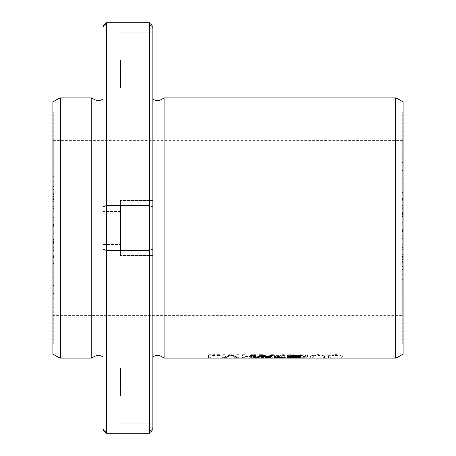<?xml version="1.0" encoding="UTF-8"?>
<svg xmlns="http://www.w3.org/2000/svg" width="456" height="456" viewBox="0 0 456 456"><rect width="100%" height="100%" fill="white"/><g stroke="black" fill="none" stroke-linecap="round" stroke-linejoin="round"><path stroke-width="0.34" stroke-dasharray="2.28 1.71" d="M164.052 97.875L164.052 358.125M395.671 97.875L395.671 358.125M282.817 357.322L291.002 357.327L286.841 356.7L290.814 356.592L291.755 356.278L291.253 355.828L287.018 355.532L284.749 356.147L282.6 356.096L284.339 355.412L287.747 355.121L292.866 355.56L293.818 355.891L294.069 356.199L293.744 356.507L290.803 356.871L292.803 357.116L293.214 357.322L292.689 357.532L283.643 357.55M242.575 355.184L244.889 355.184L244.889 356.347L247.756 356.786L253.998 355.184L257.059 355.184L249.386 357.002L256.734 357.743L244.889 356.78L244.889 357.743L242.575 357.743L242.575 354.671L242.575 357.242L244.889 357.242L244.889 356.273L256.734 357.242L249.386 356.495L257.059 354.671L253.998 354.671L247.756 356.278L244.889 355.84L244.889 354.671L242.575 354.671M322.175 357.743L322.175 356.563C323.623 355.726 316.065 355.104 313.54 355.959L313.038 357.743L310.713 357.743C311.425 357.464 307.851 355.372 316.897 355.127C327.077 355.053 324.148 357.475 324.495 357.743L322.175 357.743L322.175 357.242L324.495 357.242C324.096 356.962 327.14 354.682 317.536 354.608C307.948 354.711 311.197 356.968 310.713 357.242L313.038 357.242L313.665 355.406C316.435 354.608 323.555 355.241 322.175 356.056L322.175 357.242M274.198 356.21L280.805 356.21L280.805 356.569L274.198 356.569L274.198 355.703L274.198 356.062L280.805 356.062L280.805 355.703L274.198 355.703M208.58 355.184L219.524 355.184L219.524 355.617L210.894 355.617L210.894 357.743L208.58 357.743L208.58 354.671L208.58 357.242L210.894 357.242L210.894 355.104L219.524 355.104L219.524 354.671L208.58 354.671M258.985 355.184L261.311 355.184L261.311 356.518L268.356 356.558L272.369 357.253L268.265 357.732L258.985 357.743L258.985 354.671L258.985 357.242L269.98 357.185L272.363 356.746L269.171 356.085L261.311 356.011L261.311 354.671L258.985 354.671M296.2 356.09L297.928 355.406L303.097 355.144L306.198 355.515L307.817 356.324L305.851 356.997L299.056 357.014L300.002 357.544L306.991 357.726L298.281 357.726L296.582 356.7L303.035 356.883L305.526 356.267L303.491 355.577L300.202 355.577L298.458 356.125L296.2 356.09L296.2 355.583L303.628 355.082L305.514 355.703L304.158 356.29L296.582 356.193L298.281 357.225L306.991 357.225L300.002 357.042L299.056 356.507L306.124 356.455L307.737 355.993L307.68 355.572L305.281 354.831L301.182 354.614L297.928 354.893L296.2 355.583M222.209 355.184L224.449 355.184L224.449 357.515L229.516 355.184L231.602 355.184L236.692 357.493L236.692 355.184L238.933 355.184L238.933 357.743L235.809 357.743L230.685 355.703L225.703 357.743L222.209 357.743L222.209 354.671L222.209 357.242L225.703 357.242L230.685 355.195L235.809 357.242L238.933 357.242L238.933 354.671L236.692 354.671L236.692 356.985L231.602 354.671L229.516 354.671L224.449 357.014L224.449 354.671L222.209 354.671M339.845 357.743L339.845 356.563C341.299 355.726 333.735 355.104 331.216 355.959L330.708 357.743L328.388 357.743C329.101 357.464 325.521 355.372 334.573 355.127C344.753 355.053 341.823 357.475 342.165 357.743L339.845 357.743L339.845 357.242L342.165 357.242C341.772 356.962 344.816 354.682 335.211 354.608C325.624 354.711 328.873 356.968 328.388 357.242L330.708 357.242L331.341 355.406C334.111 354.608 341.225 355.241 339.845 356.056L339.845 357.242M402.671 266.35L402.671 249.238L402.671 266.35L402.169 266.35L402.169 249.238L402.169 266.35M402.671 287.656L402.671 266.572L402.671 287.656L402.169 287.656L402.169 266.572L402.169 287.656M402.671 228.114L402.671 222.072L402.671 228.165L402.169 228.165L402.169 222.072L402.169 228.114M402.671 164.114L402.671 156.322L402.169 156.322L402.169 164.114L402.169 154.27L402.671 154.27L402.671 164.114L402.169 164.114M402.671 172.146L402.671 156.83L402.671 162.484L402.169 162.484L402.169 156.83L402.169 172.146L402.169 158.181L402.671 158.181L402.671 172.146L402.169 172.146M402.671 231.602L402.671 222.631L402.671 231.602L402.169 231.602L402.169 222.631L402.169 231.602L402.671 231.602M402.671 198.793L402.671 188.784L402.169 188.784L402.169 198.793L402.169 190.779L402.671 190.779L402.671 198.793L402.169 198.793M402.671 197.722L402.671 191.058L402.671 196.895L402.169 196.895L402.169 191.058L402.169 200.725L402.169 189.137L402.169 196.257L402.671 196.257L402.671 189.137L402.671 200.725L402.671 197.722L402.169 197.722M402.671 246.816L402.671 236.516L402.671 246.816L402.169 246.816L402.169 233.29L402.671 233.29L402.671 236.516L402.169 236.516L402.169 246.816M402.671 301.045L402.671 289.338L402.671 301.045L402.169 301.045L402.169 289.338L402.169 301.045M402.671 249.66L402.671 236.271L402.671 256.563L402.671 249.66L402.169 249.66L402.169 256.563L402.169 236.271L402.169 249.66M402.671 215.563L402.671 207.218L402.169 207.218L402.169 208.905L402.169 205.228L402.671 205.228L402.671 216.646L402.671 207.298L402.169 207.298L402.169 212.365L402.169 209.224L402.671 209.224L402.671 212.365L402.169 212.365L402.169 216.646L402.169 208.905L402.169 215.563L402.169 212.291L402.671 212.291L402.671 215.563L402.169 215.563M402.671 178.678L402.671 173.046L402.169 173.046L402.169 178.678L402.169 170.937L402.671 170.937L402.671 178.678L402.169 178.678M402.671 187.849L402.671 174.431L402.671 176.82L402.169 176.82L402.169 174.431L402.169 187.849L402.169 174.215L402.671 174.215L402.671 187.849L402.169 187.849M402.671 344.115L402.671 111.885L402.671 344.115L403.172 344.115L403.172 111.885L403.172 344.115M402.671 315.586L402.671 140.414L402.671 315.586L53.329 315.586L53.329 140.414L53.329 315.586M402.671 218.72L402.671 205.57L402.169 205.57L402.169 208.381L402.169 205.975L402.671 205.975L402.671 218.72L402.169 218.72L402.169 208.381L402.169 218.72M53.329 291.886L53.329 299.677L53.831 299.677L53.831 291.886L53.831 301.729L53.329 301.729L53.329 291.886L53.831 291.886M53.329 283.854L53.329 299.17L53.329 293.516L53.831 293.516L53.831 299.17L53.831 283.854L53.831 297.819L53.329 297.819L53.329 283.854L53.831 283.854M53.329 257.207L53.329 267.216L53.831 267.216L53.831 257.207L53.831 265.221L53.329 265.221L53.329 257.207L53.831 257.207M53.329 258.278L53.329 264.942L53.329 259.105L53.831 259.105L53.831 264.942L53.831 255.274L53.831 266.863L53.831 259.743L53.329 259.743L53.329 266.863L53.329 255.274L53.329 258.278L53.831 258.278M53.329 224.398L53.329 233.369L53.329 224.398L53.831 224.398L53.831 233.369L53.831 224.398L53.329 224.398M53.329 277.322L53.329 282.954L53.831 282.954L53.831 277.322L53.831 285.063L53.329 285.063L53.329 277.322L53.831 277.322M53.329 268.151L53.329 281.569L53.329 279.18L53.831 279.18L53.831 281.569L53.831 268.151L53.831 281.785L53.329 281.785L53.329 268.151L53.831 268.151M53.329 240.437L53.329 248.782L53.831 248.782L53.831 247.095L53.831 250.771L53.329 250.771L53.329 239.354L53.329 248.702L53.831 248.702L53.831 243.635L53.831 246.776L53.329 246.776L53.329 243.635L53.831 243.635L53.831 239.354L53.831 247.095L53.831 240.437L53.831 243.709L53.329 243.709L53.329 240.437L53.831 240.437M53.329 206.34L53.329 219.729L53.329 199.437L53.329 206.34L53.831 206.34L53.831 199.437L53.831 219.729L53.831 206.34M53.329 189.65L53.329 206.762L53.329 189.65L53.831 189.65L53.831 206.762L53.831 189.65M53.329 154.954L53.329 166.662L53.329 154.954L53.831 154.954L53.831 166.662L53.831 154.954M53.329 209.184L53.329 219.484L53.329 209.184L53.831 209.184L53.831 222.71L53.329 222.71L53.329 219.484L53.831 219.484L53.831 209.184M53.329 168.344L53.329 189.428L53.329 168.344L53.831 168.344L53.831 189.428L53.831 168.344M53.329 227.886L53.329 233.928L53.329 227.835L53.831 227.835L53.831 233.928L53.831 227.886M53.329 344.115L53.329 111.885L53.329 344.115L52.828 344.115L52.828 111.885L52.828 344.115M53.329 237.28L53.329 250.429L53.831 250.429L53.831 247.619L53.831 250.025L53.329 250.025L53.329 237.28L53.831 237.28L53.831 247.619L53.831 237.28M102.879 429.694L102.879 207.07L106.379 205.462L106.379 250.538L149.425 250.538L149.425 205.462L152.925 207.07L152.925 248.93L149.425 250.538L149.425 431.957L106.379 431.957L106.379 433.2M102.879 248.93L106.379 250.538L106.379 431.957M102.879 356.695L102.879 26.305M106.379 22.8L106.379 24.043L149.425 24.043L149.425 22.8M149.425 433.2L149.425 431.957M106.379 24.043L106.379 205.462L149.425 205.462L149.425 24.043M102.879 244.519L120.395 244.519L102.879 244.519L102.879 211.481L102.879 244.519L102.879 211.481L102.879 244.519L102.879 211.481L120.395 211.481L120.395 255.525L120.395 200.475L120.395 255.525L120.395 200.475L120.395 228L120.395 211.481L102.879 211.481M102.879 395.665L102.879 379.147L102.879 395.665M102.879 60.334L102.879 76.853L102.879 60.334M152.925 27.394L152.925 315.586M152.925 228L152.925 200.475L152.925 228M152.925 395.665L152.925 368.135L152.925 395.665M152.925 60.334L152.925 87.865L152.925 60.334M152.925 428.606L152.925 248.93M120.395 60.334L120.395 87.865L120.395 60.334M120.395 395.665L120.395 368.135L120.395 395.665M403.172 101.62L403.172 354.38M91.753 97.875L91.753 358.125M60.329 97.875L60.329 358.125M52.828 101.62L52.828 354.38M53.329 233.928L53.831 233.928M53.329 227.835L53.831 227.835M53.329 233.877L53.831 233.877M53.329 170.139L53.831 170.139M53.329 176.005L53.831 176.005M53.329 178.809L53.831 178.809M53.329 176.25L53.831 176.25M53.329 186.926L53.831 186.926M53.329 189.428L53.831 189.428M53.329 181.767L53.831 181.767M53.329 179.972L53.831 179.972M53.329 186.384L53.831 186.384M53.329 175.885L53.831 175.885M53.329 174.209L53.831 174.209M53.329 176.666L53.831 176.666M53.329 240.876L53.329 241.657L53.831 241.657L53.831 240.876L53.831 248.32L53.329 248.32L53.329 240.876L53.831 240.876M53.329 245.049L53.329 239.674L53.329 240.568L53.831 240.568L53.831 247.842L53.329 247.842L53.329 245.049L53.831 245.049M53.329 239.674L53.831 239.674M53.329 239.873L53.831 239.873M53.329 247.619L53.831 247.619M53.329 240.568L53.329 246.325L53.831 246.325L53.831 240.568M402.671 185.991L402.169 185.991M402.671 213.665L402.169 213.665M402.671 214.651L402.169 214.651L402.671 214.651M402.671 216.646L402.169 216.646M402.671 208.905L402.169 208.905M219.524 355.184L219.524 354.671M208.58 357.743L208.58 357.242M210.894 357.743L210.894 357.242M210.894 355.617L210.894 355.104M219.524 355.617L219.524 355.104M280.805 356.21L280.805 355.703M274.198 356.569L274.198 356.062M280.805 356.569L280.805 356.062M322.175 356.563L322.175 356.056M324.495 357.743L324.495 357.242M310.713 357.743L310.713 357.242M313.038 355.047L313.038 357.242M53.329 212.963L53.329 218.977L53.329 212.285L53.329 212.963L53.831 212.963L53.831 212.285L53.831 218.977L53.831 212.963M53.329 212.285L53.831 212.285M53.831 220.522L53.831 218.977L53.329 218.977L53.329 220.522L53.831 220.522M53.329 211.288L53.831 211.288M53.329 211.082L53.831 211.082M53.329 212.063L53.831 212.063M53.329 162.741L53.831 162.741M53.329 165.015L53.831 165.015M53.329 166.662L53.831 166.662M53.329 157.787L53.831 157.787M53.329 163.926L53.831 163.926M402.671 247.528L402.169 247.528M402.671 256.563L402.169 256.563M402.671 254.425L402.169 254.425M402.671 249.016L402.169 249.016M402.671 247.642L402.169 247.642M402.671 245.123L402.169 245.123M402.671 239.297L402.169 239.297M402.671 238.368L402.169 238.368M402.671 236.271L402.169 236.271M402.671 237.884L402.169 237.884M402.671 239.896L402.169 239.896M402.671 246.103L402.169 246.103M402.671 293.259L402.169 293.259M402.671 290.985L402.169 290.985M402.671 289.338L402.169 289.338M402.671 298.213L402.169 298.213M402.671 292.074L402.169 292.074M402.671 215.124L402.671 214.343L402.169 214.343L402.169 215.124L402.169 207.679L402.671 207.679L402.671 215.124L402.169 215.124M402.671 210.951L402.671 216.326L402.671 215.431L402.169 215.431L402.169 208.158L402.671 208.158L402.671 210.951L402.169 210.951M402.671 216.326L402.169 216.326M402.671 216.127L402.169 216.127M402.671 208.381L402.169 208.381M402.671 215.431L402.671 209.674L402.169 209.674L402.169 215.431M244.889 355.184L244.889 354.671M242.575 357.743L242.575 357.242M244.889 357.743L244.889 357.242M244.889 356.78L244.889 356.273M253.593 357.743L253.593 357.242M256.734 357.743L256.734 357.242M249.386 357.002L249.386 356.495M257.059 355.184L257.059 354.671M253.998 355.184L253.998 354.671M247.756 356.786L247.756 356.278M244.889 356.347L244.889 355.84M282.6 356.096L282.6 355.589L284.749 355.64L286.892 355.036L291.595 355.452L291.789 355.68L291.093 356.033L286.841 356.193L290.717 356.666L291.002 356.82L290.666 356.968L284.225 356.791M290.803 356.871L290.803 356.37L294.069 355.686L291.589 354.814L285.661 354.717L282.6 355.589M284.749 356.147L284.749 355.64M286.841 356.7L286.841 356.193M287.08 356.968L287.08 356.461M284.966 357.276L284.966 356.774M284.128 356.791L282.817 356.82L283.638 357.048M282.817 357.156L282.817 356.82M284.225 357.116L292.433 357.071L293.214 356.814L292.803 356.609L290.803 356.37M53.329 191.674L53.831 191.674M53.329 194.398L53.831 194.398M53.329 196.422L53.831 196.422M53.329 194.068L53.831 194.068M53.329 204.02L53.831 204.02M53.329 206.762L53.831 206.762M53.329 198.423L53.831 198.423M53.329 202.299L53.831 202.299M53.329 199.625L53.831 199.625M53.329 196.582L53.831 196.582M53.329 193.321L53.831 193.321M402.671 243.037L402.671 237.023L402.671 243.715L402.671 243.037L402.169 243.037L402.169 243.715L402.169 237.023L402.169 243.037M402.671 243.715L402.169 243.715M402.169 235.478L402.169 237.023L402.671 237.023L402.671 235.478L402.169 235.478M402.671 244.712L402.169 244.712M402.671 244.918L402.169 244.918M402.671 243.937L402.169 243.937M53.329 208.472L53.831 208.472M53.329 199.437L53.831 199.437M53.329 201.575L53.831 201.575M53.329 206.984L53.831 206.984M53.329 208.358L53.831 208.358M53.329 210.877L53.831 210.877M53.329 216.703L53.831 216.703M53.329 217.632L53.831 217.632M53.329 219.729L53.831 219.729M53.329 218.116L53.831 218.116M53.329 216.104L53.831 216.104M53.329 209.897L53.831 209.897M402.671 199.551L402.169 199.551M402.671 200.725L402.169 200.725M402.671 193.184L402.169 193.184M402.671 192.58L402.169 192.58M402.671 198.634L402.169 198.634M402.671 198.064L402.169 198.064M261.311 357.567L269.969 357.265L268.088 356.877L261.311 356.831L261.311 357.567L261.311 356.324L269.975 356.74L261.311 357.065M261.311 356.831L261.311 356.324M261.311 355.184L261.311 354.671M258.985 357.743L258.985 357.242M268.265 357.732L268.265 357.23M261.311 356.518L261.311 356.011M298.458 356.125L298.458 355.617M298.6 356.66L298.6 356.153M296.582 356.7L296.582 356.193M298.281 357.726L298.281 357.225M306.991 357.726L306.991 357.225M306.991 357.544L306.991 357.042M300.002 357.544L300.002 357.042M299.056 357.014L299.056 356.507M402.671 229.681L402.169 229.681M402.671 225.965L402.169 225.965M402.671 224.757L402.169 224.757M402.671 222.631L402.169 222.631M53.329 242.335L53.831 242.335M53.329 241.349L53.831 241.349L53.329 241.349M53.329 239.354L53.831 239.354M53.329 247.095L53.831 247.095M53.329 270.009L53.831 270.009M53.329 226.319L53.831 226.319M53.329 230.035L53.831 230.035M53.329 231.243L53.831 231.243M53.329 233.369L53.831 233.369M53.329 256.449L53.831 256.449M53.329 255.274L53.831 255.274M53.329 262.816L53.831 262.816M53.329 263.42L53.831 263.42M53.329 257.366L53.831 257.366M53.329 257.936L53.831 257.936M224.449 355.184L224.449 354.671M222.209 357.743L222.209 357.242M225.703 357.743L225.703 357.242M230.685 355.703L230.685 355.195M235.809 357.743L235.809 357.242M238.933 357.743L238.933 357.242M238.933 355.184L238.933 354.671M236.692 355.184L236.692 354.671M236.692 357.493L236.692 356.985M231.602 355.184L231.602 354.671M229.516 355.184L229.516 354.671M224.449 357.515L224.449 357.014M281.831 357.219L276.387 357.202L274.518 356.757L274.518 357.276L274.518 356.757L276.61 356.723C276.678 357.031 278.052 357.145 280.719 357.054L281.831 356.746M276.61 357.23L276.61 356.723M280.719 357.555L280.719 357.054M281.831 355.184L281.831 354.671L284.151 354.671L284.151 355.184L284.151 354.671M281.831 355.891L281.831 354.671M402.671 170.521L402.169 170.521M402.671 222.072L402.169 222.072M402.671 228.165L402.169 228.165M402.671 222.123L402.169 222.123M339.845 356.563L339.845 356.056M342.165 357.743L342.165 357.242M328.388 357.743L328.388 357.242M330.708 355.047L330.708 357.242M402.671 285.861L402.169 285.861M402.671 279.995L402.169 279.995M402.671 277.191L402.169 277.191M402.671 279.75L402.169 279.75M402.671 269.074L402.169 269.074M402.671 266.572L402.169 266.572M402.671 274.233L402.169 274.233M402.671 276.028L402.169 276.028M402.671 269.616L402.169 269.616M402.671 280.115L402.169 280.115M402.671 281.791L402.169 281.791M402.671 279.334L402.169 279.334M53.329 285.479L53.831 285.479M402.671 264.326L402.169 264.326M402.671 261.601L402.169 261.601M402.671 259.578L402.169 259.578M402.671 261.932L402.169 261.932M402.671 251.98L402.169 251.98M402.671 249.238L402.169 249.238M402.671 257.577L402.169 257.577M402.671 253.701L402.169 253.701M402.671 256.375L402.169 256.375M402.671 259.418L402.169 259.418M402.671 262.679L402.169 262.679M257.48 357.242L256.261 357.242M251.678 355.184L251.017 354.671L253.393 354.671L256.802 357.025L260.923 354.671L263.716 354.671L267.592 357.025L271.212 354.671L273.543 354.671L272.865 355.184M251.017 355.184L251.017 354.671M253.393 355.184L253.393 354.671M256.802 357.527L256.802 357.025M260.923 355.184L260.923 354.671M263.716 355.184L263.716 354.671M267.592 357.527L267.592 357.025M271.212 355.184L271.212 354.671M273.543 355.184L273.543 354.671M268.196 357.242L267.102 357.242M290.164 355.178L290.164 356.05L296.143 356.016L297.945 355.612M297.255 356.427L290.164 356.558L290.164 356.05M290.164 356.358L290.164 357.065L297.437 357.008L298.669 356.769L297.774 356.472M290.164 357.567L290.164 357.065M296.104 357.555L296.104 357.054M298.674 357.173L290.164 357.242M287.844 357.743L287.844 354.671L297.597 354.779L299.677 355.173L300.225 355.56L299.968 355.805M287.844 355.184L287.844 354.671M297.774 356.284L300.287 356.421L301.074 356.746L300.578 356.985M297.283 355.27L290.164 355.099M53.329 243.304L53.831 243.304M402.671 213.454L402.169 213.454M402.671 212.695L402.169 212.695M284.339 355.412L284.339 354.899M267.951 357.55L267.951 357.048M297.928 355.406L297.928 354.893M402.671 230.571L402.169 230.571M53.329 242.546L53.831 242.546M53.329 225.429L53.831 225.429M297.437 357.51L297.437 357.008M294.525 357.567L294.525 357.242M152.925 32.809L120.395 32.809M152.925 87.865L120.395 87.865M120.395 43.822L102.879 43.822M120.395 76.853L102.879 76.853M152.925 368.135L120.395 368.135M152.925 423.191L120.395 423.191M120.395 379.147L102.879 379.147M120.395 412.178L102.879 412.178M152.925 200.475L120.395 200.475L152.925 200.475M152.925 255.525L120.395 255.525L152.925 255.525M53.329 111.885L52.828 111.885M402.671 140.414L53.329 140.414M403.172 111.885L402.671 111.885M291.789 355.68L291.789 356.187M291.002 356.82L291.002 357.327M293.208 356.814L293.208 357.322M294.069 355.686L294.069 356.193M269.969 356.74L269.969 357.242M272.357 356.746L272.357 357.253M305.531 355.788L305.531 356.296M307.817 355.817L307.817 356.324M300.225 355.56L300.225 356.068M301.074 356.746L301.074 357.247"/><path stroke-width="0.68" d="M164.052 358.125L164.052 97.875L395.671 97.875L403.172 101.62L403.172 354.38L395.671 358.125L164.052 358.125C160.637 355.384 156.927 354.91 152.925 356.695L152.925 207.07L149.425 205.462L149.425 250.538L152.925 248.93L152.925 26.305L152.925 27.394L149.425 24.043L152.925 27.394M395.671 358.125L395.671 97.875M287.844 357.743L298.925 357.664L301.074 357.247L297.774 356.683L300.213 356.119L298.441 355.389L287.844 355.184L287.844 357.743M283.643 357.55L282.817 357.156M274.518 357.265L275.698 357.658C279.784 357.874 282.572 357.783 284.06 357.379L284.151 355.184L281.831 355.184C282.361 356.318 281.99 357.111 280.719 357.555C278.057 357.647 276.689 357.538 276.61 357.23L274.518 357.265M255.668 357.743L258.033 357.743L262.263 355.623L266.503 357.743L268.738 357.743L273.543 355.184L271.212 355.184L267.592 357.527L263.716 355.184L260.923 355.184L256.802 357.527L253.393 355.184L251.017 355.184L255.668 357.743L255.668 357.242L251.678 355.184M102.879 248.93L102.879 428.606L106.379 431.957L106.379 205.462L149.425 205.462L149.425 24.043L106.379 24.043L106.379 22.8L102.879 26.305L102.879 27.394L106.379 24.043L106.379 205.462L102.879 207.07L102.879 248.93L106.379 250.538L149.425 250.538L149.425 433.2L106.379 433.2L106.379 431.957L149.425 431.957L152.925 428.606L152.925 429.694L152.925 428.606L149.425 431.957M106.379 431.957L102.879 428.606L102.879 429.694L106.379 433.2M102.879 211.481L102.879 27.394L106.379 24.043M152.925 26.305L149.425 22.8L149.425 24.043M102.879 99.305C98.878 101.089 95.167 100.616 91.753 97.875L91.753 358.125C95.167 355.384 98.878 354.91 102.879 356.695L102.879 244.519M152.925 315.586L152.925 356.695M152.925 248.93L152.925 428.606M91.753 358.125L60.329 358.125L60.329 97.875L91.753 97.875M60.329 358.125L52.828 354.38L52.828 101.62L60.329 97.875M283.638 357.048L284.225 357.116M281.831 356.746L281.831 355.891M284.151 355.184L283.923 356.957L281.831 357.219M258.033 357.743L258.033 357.242L257.48 357.242M256.261 357.242L255.668 357.242M272.865 355.184L268.196 357.242M268.738 357.743L268.738 357.242M267.102 357.242L262.263 355.11L258.033 357.242M266.503 357.743L266.503 357.242M262.263 355.623L262.263 355.184M290.164 356.86C293.67 356.695 301.667 357.008 297.437 357.51L290.164 357.567L290.164 355.178M290.164 357.242L287.844 357.242M297.774 356.683L297.774 356.284M299.968 355.805L297.928 356.164M298.674 356.746L298.674 357.247L297.437 357.51M297.774 356.472L297.255 356.427M300.578 356.985L298.674 357.173M290.164 355.612L297.939 356.119L297.939 355.6L297.283 355.27M297.939 356.119L290.164 356.558M275.698 357.658L275.698 357.304M149.425 22.8L106.379 22.8M152.925 429.694L149.425 433.2M152.925 99.305C156.927 101.089 160.632 100.616 164.052 97.875"/></g></svg>
